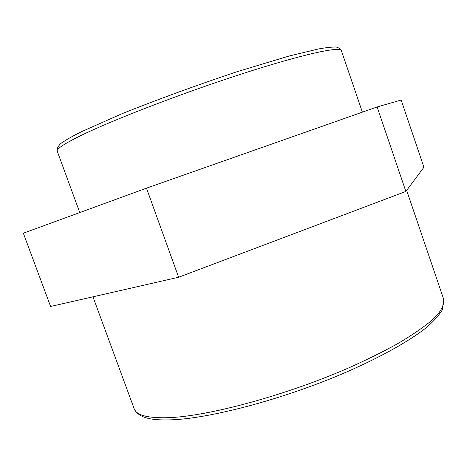 <?xml version="1.0" encoding="UTF-8"?>
<svg xmlns="http://www.w3.org/2000/svg" width="467" height="467" viewBox="0 0 467 467"><rect width="100%" height="100%" fill="white"/><g stroke="black" fill="none" stroke-linecap="round" stroke-linejoin="round"><path stroke-width="0.7" d="M146.48 188.16L23.35 233.202L50.594 306.48L178.622 277.246L146.48 188.16L377.12 106.961L401.171 100.037L423.913 167.268L405.864 191.435L377.12 106.961M178.622 277.246L405.864 191.435M134.157 408.73C139.014 418.917 153.795 420.335 170.694 419.856C209.193 418.736 282.488 399.472 343.957 373.139C378.352 358.259 406.453 342.749 423.978 329.463C431.73 323.304 437.836 316.824 442.29 310.012L443.65 299.137C444.304 302.925 442.716 307.514 438.898 312.89L429.85 321.938C421.596 328.605 411.042 335.75 398.188 343.385C384.113 351.19 368.305 359.065 350.758 366.998C287.193 395.088 207.85 416.494 167.927 417.696C147.613 418.228 136.358 415.239 134.157 408.73L92.956 296.808M80.896 135.553C113.078 119.797 182.988 92.857 242.998 73.523C303.118 54.125 340.554 46.11 341.354 50.599C341.955 49.671 336.935 46.367 334.53 47.05C330.607 47.109 325.295 47.739 318.599 48.947L289.126 56.022L236.314 71.936C195.188 85.741 157.157 99.64 122.22 113.627L82.139 131.402C73.442 135.681 67.05 139.248 62.969 142.108C59.28 143.766 55.976 149.458 57.248 151.203C56.285 148.991 64.166 143.778 80.896 135.553M443.65 299.137L406.652 190.384M362.38 112.15L341.354 50.599M79.758 212.567L57.248 151.203"/></g></svg>
